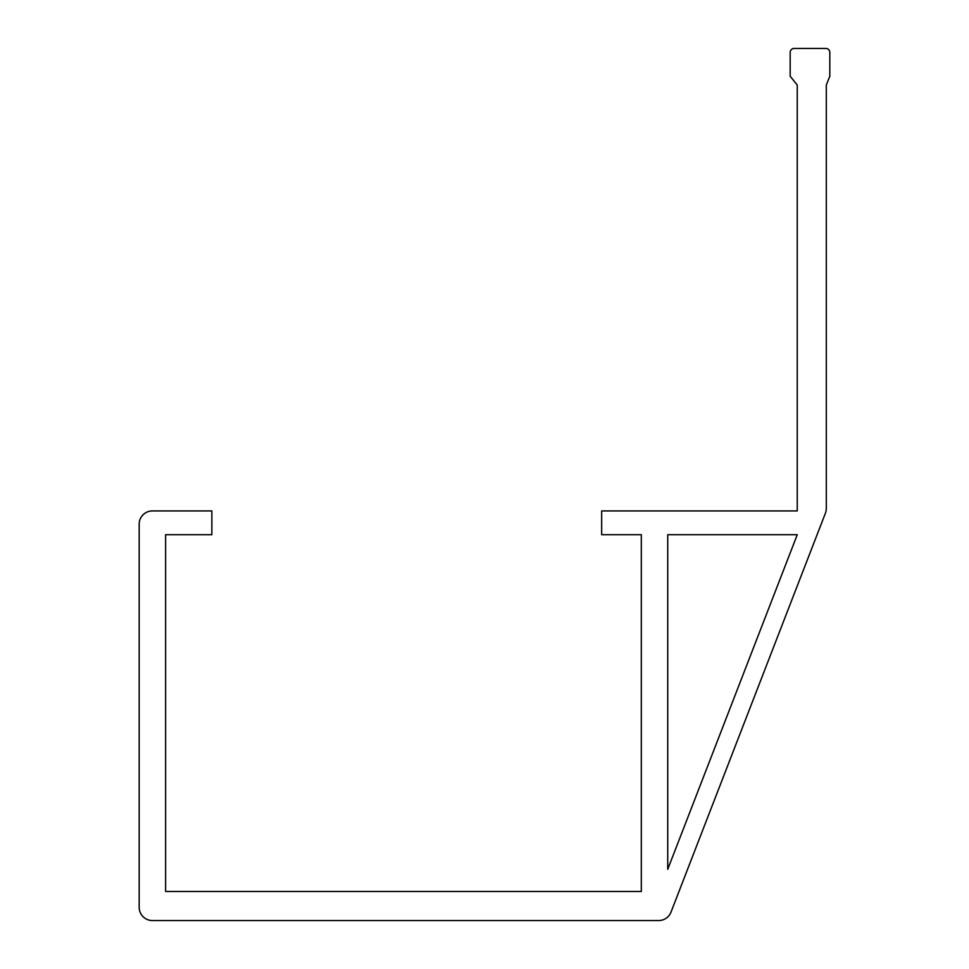 <?xml version="1.0" encoding="UTF-8"?>
<svg xmlns="http://www.w3.org/2000/svg" width="969" height="969" viewBox="0 0 969 969"><rect width="100%" height="100%" fill="white"/><g stroke="black" fill="none" stroke-linecap="round" stroke-linejoin="round"><path stroke-width="1.45" d="M152.399 920.55L658.678 920.55A13.215 13.215 0 0 0 671.008 912.108L825.406 513.231A13.215 13.215 0 0 0 826.303 508.459L826.303 85.03L829.815 76.2L829.815 52.411A3.961 3.961 0 0 0 825.842 48.45L794.132 48.45A3.961 3.961 0 0 0 790.171 52.411L790.171 76.2L797.233 85.03L797.233 510.929L601.664 510.929L601.664 534.706L641.308 534.706L641.308 891.48L165.614 891.48L165.614 534.706L211.86 534.706L211.86 510.929L152.399 510.929A13.215 13.215 0 0 0 139.185 524.144L139.185 907.335A13.215 13.215 0 0 0 152.399 920.55M667.738 534.706L797.257 534.706L667.738 869.302L667.738 534.706"/></g></svg>
